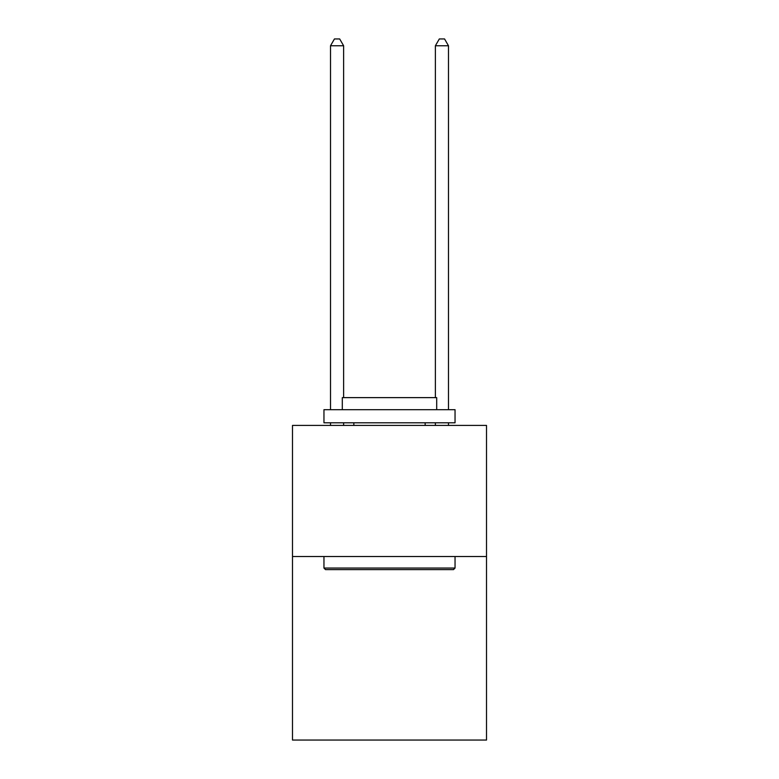 <?xml version="1.0" encoding="UTF-8"?>
<svg xmlns="http://www.w3.org/2000/svg" width="779" height="779" viewBox="0 0 779 779"><rect width="100%" height="100%" fill="white"/><g stroke="black" fill="none" stroke-linecap="round" stroke-linejoin="round"><path stroke-width="1.17" d="M486.515 556.518L486.515 740.05L292.485 740.05L292.485 425.422L486.515 425.422L486.515 556.518L292.485 556.518M325.525 569.624L323.957 568.057L455.043 568.057L453.475 569.624L325.525 569.624M455.043 409.686L455.043 422.802L323.957 422.802L323.957 409.686L455.043 409.686M342.302 409.686L342.302 397.631L436.698 397.631L436.698 409.686M455.043 556.518L455.043 568.057M323.957 556.518L323.957 568.057M425.159 422.802L425.159 425.422M353.841 422.802L353.841 425.422M343.617 425.422L343.617 422.802M343.617 397.631L343.617 45.766L330.51 45.766L330.51 409.686M330.51 425.422L330.51 422.802M330.51 45.766L334.444 38.95L339.683 38.95L343.617 45.766M448.49 425.422L448.49 422.802M448.49 409.686L448.49 45.766L435.383 45.766L435.383 397.631M435.383 422.802L435.383 425.422M435.383 45.766L439.317 38.95L444.556 38.95L448.49 45.766"/></g></svg>
